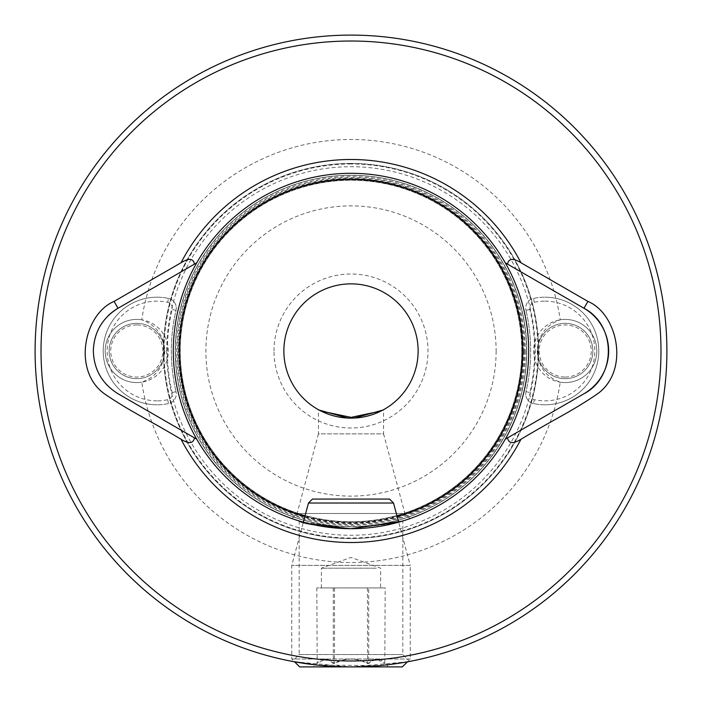 <?xml version="1.0" encoding="UTF-8"?>
<svg xmlns="http://www.w3.org/2000/svg" width="702" height="702" viewBox="0 0 702 702"><rect width="100%" height="100%" fill="white"/><g stroke="black" fill="none" stroke-linecap="round" stroke-linejoin="round"><path stroke-width="0.53" stroke-dasharray="3.51 2.63" d="M523.165 351A172.165 172.165 0 0 1 351 523.165A172.165 172.165 0 0 1 178.834 351A172.165 172.165 0 0 1 351 178.834A172.165 172.165 0 0 1 523.165 351M107.81 316.084A49.359 49.359 0 0 0 118.024 393.743L194.472 437.881M351 528.694L398.657 522.183L410.231 565.391L291.769 565.391L410.231 565.391L410.231 659.002L291.769 659.002L410.231 659.002L407.414 661.819L350.982 666.9L294.586 661.819L291.769 659.002L291.769 565.391L303.343 522.183L351 528.694A177.694 177.694 0 0 0 528.694 351A177.694 177.694 0 0 0 351 173.306A177.694 177.694 0 0 0 173.306 351A177.694 177.694 0 0 0 351 528.694M401.816 521.27L402.825 520.972L402.825 654.562L409.67 661.407L379.413 665.619L316.865 665.048M299.175 520.972L299.175 654.562L402.825 654.562L299.175 654.562L292.33 661.407M537.574 351A27.641 27.641 0 0 1 565.215 323.359A27.641 27.641 0 0 1 592.857 351A27.641 27.641 0 0 1 565.215 378.641A27.641 27.641 0 0 1 537.574 351A27.641 27.641 0 0 1 565.215 323.359A27.641 27.641 0 0 1 592.857 351A27.641 27.641 0 0 1 565.215 378.641A27.641 27.641 0 0 1 537.574 351M560.24 319.805A31.59 31.59 0 0 1 596.805 351A31.59 31.59 0 0 1 560.24 382.195A211.556 211.556 0 0 1 141.76 382.195C156.23 376.886 163.908 366.488 164.803 351C163.908 335.53 156.23 325.131 141.76 319.805A211.556 211.556 0 0 1 560.24 319.805C545.77 325.114 538.092 335.512 537.197 351C538.092 366.47 545.77 376.869 560.24 382.195M109.143 351A27.641 27.641 0 0 1 136.785 323.359A27.641 27.641 0 0 1 164.417 351A27.641 27.641 0 0 1 136.785 378.641A27.641 27.641 0 0 1 109.143 351A27.641 27.641 0 0 1 136.785 323.359A27.641 27.641 0 0 1 164.426 351A27.641 27.641 0 0 1 136.785 378.641A27.641 27.641 0 0 1 109.143 351M141.76 382.195A31.59 31.59 0 0 1 105.195 351A31.59 31.59 0 0 1 141.76 319.805M320.946 411.021L318.427 409.696L318.427 433.897L383.573 433.897L404.905 513.495L410.021 518.611L394.287 523.341L351.053 528.694L307.695 523.332L291.979 518.611L307.687 523.332L350.825 528.694L394.217 523.359L410.021 518.611M381.046 411.03L383.573 409.696L383.573 433.897L318.427 433.897L297.095 513.495L404.905 513.495L297.095 513.495L291.979 518.611M318.427 409.696L319.068 410.047M351 163.434A187.566 187.566 0 0 0 163.434 351A187.566 187.566 0 0 0 351 538.566A187.566 187.566 0 0 0 538.566 351A187.566 187.566 0 0 0 351 163.434A187.566 187.566 0 0 0 163.434 351A187.566 187.566 0 0 0 351 538.566A187.566 187.566 0 0 0 538.566 351A187.566 187.566 0 0 0 351 163.434A187.566 187.566 0 0 0 163.434 351A187.566 187.566 0 0 0 351 538.566A187.566 187.566 0 0 0 538.566 351A187.566 187.566 0 0 0 351 163.434M496.121 351A145.121 145.121 0 0 1 351 496.121A145.121 145.121 0 0 1 205.879 351A145.121 145.121 0 0 1 351 205.879A145.121 145.121 0 0 1 496.121 351M273.999 351A77.001 77.001 0 0 1 351 273.999A77.001 77.001 0 0 1 428.001 351A77.001 77.001 0 0 1 351 428.001A77.001 77.001 0 0 1 273.999 351M283.871 351A67.129 67.129 0 0 1 351 283.871A67.129 67.129 0 0 1 418.129 351A67.129 67.129 0 0 1 351 418.129A67.129 67.129 0 0 1 283.871 351M660.977 351A309.977 309.977 0 0 1 351 660.977A309.977 309.977 0 0 1 41.023 351A309.977 309.977 0 0 1 351 41.023A309.977 309.977 0 0 1 660.977 351M666.9 351A315.9 315.9 0 0 1 351 666.9A315.9 315.9 0 0 1 35.1 351A315.9 315.9 0 0 1 351 35.1A315.9 315.9 0 0 1 666.9 351M521.779 351A170.788 170.788 0 0 1 351 521.779A170.788 170.788 0 0 1 180.212 351A170.788 170.788 0 0 1 351 180.212A170.788 170.788 0 0 1 521.788 351A170.788 170.788 0 0 1 351 521.779A170.788 170.788 0 0 1 180.212 351A170.788 170.788 0 0 1 351 180.212A170.788 170.788 0 0 1 521.779 351A170.788 170.788 0 0 1 351 521.779A170.788 170.788 0 0 1 180.212 351A170.788 170.788 0 0 0 351 521.779A170.788 170.788 0 0 0 521.788 351M528.694 351A177.694 177.694 0 0 1 351 528.694A177.694 177.694 0 0 1 173.306 351A177.694 177.694 0 0 1 351 173.306A177.694 177.694 0 0 1 528.694 351A177.694 177.694 0 0 1 351 528.694A177.694 177.694 0 0 1 173.306 351A177.694 177.694 0 0 1 351 173.306A177.694 177.694 0 0 1 528.694 351M526.719 351A175.719 175.719 0 0 1 351 526.719A175.719 175.719 0 0 1 175.281 351A175.719 175.719 0 0 1 351 175.281A175.719 175.719 0 0 1 526.719 351A175.719 175.719 0 0 1 351 526.719A175.719 175.719 0 0 1 175.281 351A175.719 175.719 0 0 1 351 175.281A175.719 175.719 0 0 1 526.719 351A175.719 175.719 0 0 1 351 526.719A175.719 175.719 0 0 1 175.281 351A175.719 175.719 0 0 1 351 175.281A175.719 175.719 0 0 1 526.719 351M383.573 409.696L382.932 410.047M194.472 264.119L118.024 308.257M583.274 394.147L507.528 437.881M505.264 262.811L583.976 308.257M368.708 587.925L321.384 587.925L385.187 587.925L368.708 587.925L368.708 663.583C374.157 657.616 379.65 657.616 385.187 663.583L376.333 659.002L367.479 663.583C356.177 657.616 344.779 657.616 333.292 663.583C327.843 657.616 322.35 657.616 316.813 663.583L325.667 659.002L334.521 663.583C345.823 657.616 357.221 657.616 368.708 663.583M376.333 568.181L321.384 568.181L376.333 568.181M393.524 503.027L308.476 503.027M389.575 499.078L312.425 499.078M313.487 666.9L388.513 666.9L313.487 666.9L317.199 663.188L316.813 587.925L380.616 587.925L316.813 587.925M402.334 666.9L299.666 666.9M388.513 666.9L384.801 663.188L385.187 587.925M367.479 587.925L367.479 663.583M333.292 587.925L333.292 663.583M334.521 587.925L334.521 663.583M157.02 400.851A49.851 49.851 0 0 1 107.16 351A49.851 49.851 0 0 1 167.673 302.299A5.923 5.923 0 0 1 172.174 309.433A182.634 182.634 0 0 0 172.174 392.567A5.923 5.923 0 0 1 167.673 399.701A49.851 49.851 0 0 1 157.02 400.851M157.02 297.2A53.8 53.8 0 0 0 103.212 351A53.8 53.8 0 0 0 157.02 404.8A53.8 53.8 0 0 1 103.212 351A53.8 53.8 0 0 1 168.515 298.438A53.8 53.8 0 0 0 157.02 297.2M168.515 403.562A53.8 53.8 0 0 1 157.02 404.8A53.8 53.8 0 0 0 168.515 403.562A9.872 9.872 0 0 0 176.018 391.663A9.872 9.872 0 0 1 168.515 403.562L167.673 399.701M136.776 323.359A27.641 27.641 0 0 0 109.135 351A27.641 27.641 0 0 0 136.776 378.641A27.641 27.641 0 0 0 164.426 351A27.641 27.641 0 0 0 136.776 323.359A27.641 27.641 0 0 0 109.135 351A27.641 27.641 0 0 0 136.776 378.641A27.641 27.641 0 0 0 164.426 351A27.641 27.641 0 0 0 136.776 323.359A27.641 27.641 0 0 0 109.135 351A27.641 27.641 0 0 0 136.776 378.641M136.776 324.947A26.053 26.053 0 0 0 110.723 351A26.053 26.053 0 0 0 136.776 377.053A26.053 26.053 0 0 0 162.838 351A26.053 26.053 0 0 0 136.776 324.947M168.515 298.438A9.872 9.872 0 0 1 176.018 310.337A178.685 178.685 0 0 0 176.018 391.663A178.685 178.685 0 0 1 176.018 310.337A9.872 9.872 0 0 0 168.515 298.438L167.673 302.299M544.98 301.149A49.851 49.851 0 0 1 594.84 351A49.851 49.851 0 0 1 534.327 399.701A5.923 5.923 0 0 1 529.826 392.567A182.634 182.634 0 0 0 529.826 309.433A5.923 5.923 0 0 1 534.327 302.299A49.851 49.851 0 0 1 544.98 301.149M544.98 404.8A53.8 53.8 0 0 0 598.788 351A53.8 53.8 0 0 0 544.98 297.2A53.8 53.8 0 0 1 598.788 351A53.8 53.8 0 0 1 533.485 403.562A53.8 53.8 0 0 0 544.98 404.8M533.485 298.438A53.8 53.8 0 0 1 544.98 297.2A53.8 53.8 0 0 0 533.485 298.438A9.872 9.872 0 0 0 525.982 310.337A9.872 9.872 0 0 1 533.485 298.438L534.327 302.299M565.215 378.641A27.641 27.641 0 0 0 592.857 351A27.641 27.641 0 0 0 565.215 323.359A27.641 27.641 0 0 0 537.574 351A27.641 27.641 0 0 0 565.215 378.641A27.641 27.641 0 0 0 592.857 351A27.641 27.641 0 0 0 565.215 323.359A27.641 27.641 0 0 0 537.574 351A27.641 27.641 0 0 0 565.215 378.641A27.641 27.641 0 0 0 592.857 351A27.641 27.641 0 0 0 565.215 323.359M565.215 377.053A26.053 26.053 0 0 0 591.277 351A26.053 26.053 0 0 0 565.215 324.947A26.053 26.053 0 0 0 539.162 351A26.053 26.053 0 0 0 565.215 377.053M533.485 403.562A9.872 9.872 0 0 1 525.982 391.663A178.685 178.685 0 0 0 525.982 310.337A178.685 178.685 0 0 1 525.982 391.663A9.872 9.872 0 0 0 533.485 403.562L534.327 399.701M523.499 351A172.499 172.499 0 0 1 351 523.499A172.499 172.499 0 0 1 178.501 351A172.499 172.499 0 0 1 351 178.501A172.499 172.499 0 0 1 523.499 351M351 163.97A187.03 187.03 0 0 0 163.97 351A187.03 187.03 0 0 0 351 538.03A187.03 187.03 0 0 0 538.03 351A187.03 187.03 0 0 0 351 163.97M304.879 516.461A171.771 171.771 0 0 0 397.121 516.461M524.403 351A173.403 173.403 0 0 1 351 524.403A173.403 173.403 0 0 1 177.597 351A173.403 173.403 0 0 1 351 177.597A173.403 173.403 0 0 1 524.403 351M166.725 351A184.275 184.275 0 0 1 351 166.725A184.275 184.275 0 0 1 535.275 351A184.275 184.275 0 0 1 351 535.275A184.275 184.275 0 0 1 166.725 351M179.809 351A171.191 171.191 0 0 1 351 179.809A171.191 171.191 0 0 1 522.191 351A171.191 171.191 0 0 1 351 522.191A171.191 171.191 0 0 1 179.809 351M525.271 351A174.271 174.271 0 0 1 351 525.271A174.271 174.271 0 0 1 176.728 351A174.271 174.271 0 0 1 351 176.728A174.271 174.271 0 0 1 525.271 351M526.553 351A175.553 175.553 0 0 1 351 526.553A175.553 175.553 0 0 1 175.447 351A175.553 175.553 0 0 1 351 175.447A175.553 175.553 0 0 1 526.553 351M136.776 382.59A31.59 31.59 0 0 0 168.366 351A31.59 31.59 0 0 0 136.776 319.41A31.59 31.59 0 0 0 105.186 351A31.59 31.59 0 0 0 136.776 382.59M172.174 392.567L176.018 391.663M176.018 310.337L172.174 309.433M565.215 319.41A31.59 31.59 0 0 0 533.625 351A31.59 31.59 0 0 0 565.215 382.59A31.59 31.59 0 0 0 596.814 351A31.59 31.59 0 0 0 565.215 319.41M529.826 309.433L525.982 310.337M525.982 391.663L529.826 392.567M321.384 587.925L321.384 568.181L351 557.406L380.616 568.181L380.616 587.925"/><path stroke-width="1.05" d="M583.274 394.147L583.976 393.743C616.479 376.895 616.4 325.061 583.976 308.257L587.925 301.412L520.972 262.759C513.162 257.871 508.687 258.327 507.528 264.119L583.976 308.257A49.359 49.359 0 0 1 583.976 393.743L505.264 439.189A177.694 177.694 0 0 0 351 173.306A177.694 177.694 0 0 0 196.735 262.811L194.472 264.119C193.331 258.318 188.847 257.871 181.028 262.759L114.075 301.412C84.293 313.847 71.955 370.48 104.528 393.866C130.897 411.811 145.384 417.944 181.028 439.25C188.82 444.138 193.304 443.682 194.472 437.881L196.735 439.189A177.694 177.694 0 0 1 196.735 262.811L118.024 308.257C102.194 318.103 93.963 332.353 93.34 351C93.936 369.612 102.167 383.854 118.024 393.743L196.735 439.189A177.694 177.694 0 0 0 351 528.694C319.507 526.167 302.229 523.587 299.175 520.972L303.343 522.183L308.476 503.027L393.524 503.027L398.657 522.183L402.825 520.972M316.865 665.048L292.33 661.407L294.586 661.819L299.666 666.9L351 666.9A315.9 315.9 0 0 0 666.9 351A315.9 315.9 0 0 0 351 35.1A315.9 315.9 0 0 0 35.1 351A315.9 315.9 0 0 0 351 666.9L402.334 666.9L407.414 661.819L409.67 661.407M319.068 410.047L347.744 418.05L381.046 411.03M351 660.977A309.977 309.977 0 0 0 660.977 351A309.977 309.977 0 0 0 351 41.023A309.977 309.977 0 0 0 41.023 351A309.977 309.977 0 0 0 351 660.977M418.129 351A67.129 67.129 0 0 0 351 283.871A67.129 67.129 0 0 0 283.871 351A67.129 67.129 0 0 0 351 418.129A67.129 67.129 0 0 0 418.129 351M401.816 521.27L351 528.694A177.694 177.694 0 0 0 505.264 439.189L507.528 437.881C508.678 443.682 513.153 444.138 520.972 439.25C556.756 417.857 571.305 411.688 597.472 393.866C630.045 370.48 617.707 313.847 587.925 301.412M196.735 262.811A177.694 177.694 0 0 1 505.264 262.811L507.528 264.119M382.932 410.047L354.256 418.05L320.946 411.021M114.075 301.412L118.024 308.257A49.359 49.359 0 0 0 107.81 316.084M308.476 503.027L312.425 499.078L389.575 499.078L393.524 503.027M397.121 516.461A171.771 171.771 0 0 0 351 179.229A171.771 171.771 0 0 0 304.879 516.461M181.028 439.25A191.514 191.514 0 0 0 520.972 439.25M351 528.694A177.694 177.694 0 0 0 505.264 439.189M520.972 262.759A191.514 191.514 0 0 0 181.028 262.759"/></g></svg>
